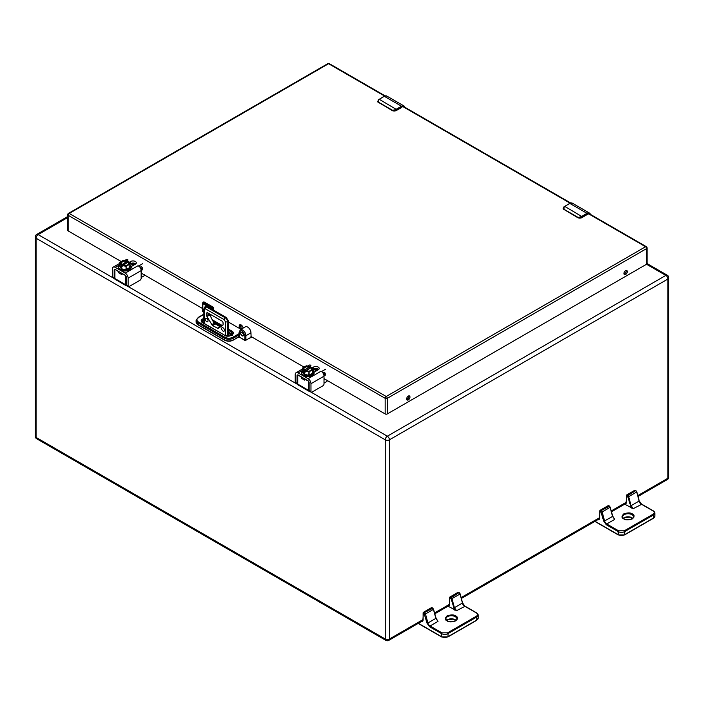 <?xml version="1.0" encoding="UTF-8"?>
<svg xmlns="http://www.w3.org/2000/svg" width="704" height="704" viewBox="0 0 704 704"><rect width="100%" height="100%" fill="white"/><g stroke="black" fill="none" stroke-linecap="round" stroke-linejoin="round"><path stroke-width="1.06" d="M647.082 247.958A1.496 1.496 0 0 0 646.334 246.664A1.496 0.862 120 0 0 645.586 246.734A1.496 0.862 -120 0 1 646.642 248.574A1.496 0.862 0 0 0 647.082 247.958L647.082 263.586A1.496 0.862 180 0 1 646.642 264.202L646.642 248.574L387.279 398.314L387.279 413.943L646.642 264.202M387.279 413.943A1.496 0.862 180 0 1 385.158 413.943L385.158 398.314L68.156 215.292L68.156 230.921L121.185 261.536M141.143 273.064L202.629 308.563M250.95 336.459L304.049 367.11M324.007 378.638L385.158 413.943M68.156 230.921A1.496 0.862 180 0 1 67.716 230.305L67.716 214.685A1.496 0.862 0 0 0 68.156 215.292A1.496 0.862 120 0 1 69.212 213.462L386.223 396.484L645.586 246.734L587.954 213.462M408.302 396.079A2.35 1.355 120 0 0 406.771 398.147A2.35 1.355 120 0 0 407.132 400.03A2.35 1.355 120 0 0 409.482 398.675A2.35 1.355 120 0 0 409.482 395.965A2.35 1.355 120 0 0 408.302 396.079M625.618 270.618A2.35 1.355 120 0 0 624.087 272.686A2.35 1.355 120 0 0 624.448 274.569A2.35 1.355 120 0 0 626.798 273.214A2.35 1.355 120 0 0 626.798 270.494A2.35 1.355 120 0 0 625.618 270.618M323.902 375.223L324.386 375.505A1.25 0.722 -120 0 0 325.01 375.566A1.25 0.722 -120 0 0 325.266 374.994L325.266 373.85A1.25 0.722 -120 0 0 324.386 372.319M313.482 369.213L316.351 370.867M141.038 269.65L141.522 269.931A1.25 0.722 -120 0 0 142.146 269.993A1.25 0.722 -120 0 0 142.402 269.421L142.402 268.268A1.25 0.722 -120 0 0 141.522 266.746M130.627 263.639L133.487 265.294M243.047 328.143A2.719 1.575 -120 0 0 241.806 325.477A2.719 1.575 -120 0 0 239.765 324.808A2.719 1.575 -120 0 0 239.325 326.911A2.719 1.575 -120 0 0 241.014 329.322M213.866 310.341A2.719 1.575 -120 0 0 213.4 309.443M406.727 399.511A2.35 1.355 120 0 0 408.426 398.068A2.35 1.355 120 0 0 408.822 395.877M624.043 274.041A2.35 1.355 120 0 0 625.742 272.598A2.35 1.355 120 0 0 626.138 270.406M314.776 368.738L317.407 370.26M323.347 373.692L325.266 374.792M131.912 263.164L134.543 264.678M140.492 268.118L142.402 269.218M240.398 324.685A2.719 1.575 -120 0 0 242.07 328.706M597.054 519.402C598.708 520.15 599.614 519.622 599.79 517.818L599.79 511.491L600.732 511.324L603.724 521.171L606.294 524.735L606.734 523.97A3.247 1.874 60 0 1 604.578 520.978L612.533 516.393L614.689 519.385L612.718 516.164L610.148 507.03M641.634 504.337L633.239 508.666L624.677 504.178M633.239 508.666L631.083 505.683L639.03 501.09A3.247 1.874 -120 0 0 641.186 504.082L653.506 511.192A4.62 2.666 180 0 1 654.861 513.075A4.62 2.666 180 0 1 653.506 514.967L653.374 518.311L654.861 516.138A4.62 2.666 180 0 1 653.506 518.021L624.263 534.908M626.296 502.014L626.296 496.197L626.296 502.515L625.046 504.451M636.064 490.917L635.307 490.486A1.496 0.862 -120 0 0 634.559 490.406L626.604 495A1.496 0.862 60 0 0 626.296 495.686L627.81 496.83L631.303 508.068M420.376 621.403C422.03 622.16 422.937 621.632 423.113 619.828L423.113 613.501L424.046 613.325L427.038 623.172L429.616 626.745L430.056 625.979A3.247 1.874 60 0 1 427.9 622.987L435.846 618.394L438.011 621.386L436.04 618.165L433.462 609.03M464.948 606.338L456.562 610.676L447.999 606.188M456.562 610.676L454.397 607.684L462.352 603.09A3.247 1.874 -120 0 0 464.508 606.082L476.828 613.193A4.62 2.666 180 0 1 478.174 615.085A4.62 2.666 180 0 1 476.828 616.968L476.696 620.312L478.174 618.138A4.62 2.666 180 0 1 476.828 620.03L447.586 636.909M449.618 604.014L449.618 598.198L449.618 604.525L448.369 606.452M459.386 592.926L458.63 592.486A1.496 0.862 -120 0 0 457.873 592.416L449.926 597.001A1.496 0.862 60 0 0 449.618 597.687L451.132 598.831L454.626 610.069M563.851 206.95L563.332 209.106L563.851 206.95L564.74 206.378A6.248 3.608 120 0 0 564.071 206.818L563.974 209.273L578.116 217.439L581.214 216.718A6.248 3.608 -60 0 1 581.882 216.269L586.995 213.321L569.853 203.421L564.74 206.378L582.146 216.726L587.259 213.778L586.995 213.321A4.998 2.886 -60 0 1 589.494 213.074A4.998 2.886 -60 0 1 590.41 214.377M582.146 216.726L577.984 217.738L563.332 209.106A2.499 1.443 0 0 1 563.121 208.525A2.499 1.443 0 0 1 563.121 208.446M378.338 99.845L377.819 102.001L378.338 99.845L379.227 99.273A6.248 3.608 120 0 0 378.558 99.713L378.462 102.168L392.603 110.334L395.701 109.613A6.248 3.608 -60 0 1 396.37 109.164L401.482 106.216L384.34 96.316L379.227 99.273L396.634 109.622L401.746 106.674L401.482 106.216A4.998 2.886 -60 0 1 403.982 105.97A4.998 2.886 -60 0 1 404.897 107.272M396.634 109.622L392.471 110.634L377.819 102.001A2.499 1.443 0 0 1 377.608 101.42A2.499 1.443 0 0 1 377.608 101.341M327.202 380.248L327.202 380.987A1.003 0.581 120 0 1 326.674 381.577L324.007 383.117M309.804 391.292A1.998 1.153 -60 0 1 309.021 391.283A1.998 1.153 -60 0 1 308.783 391.063L308.431 390.271L297.739 384.102L297.739 374.915M297.739 384.683L297.739 384.102L297.739 384.683A1.998 1.153 120 0 0 297.977 384.912L309.021 391.283M305.334 379.113L304.726 379.166L304.726 380.178L301.453 378.294L301.189 376.71M308.66 381.339L308.431 390.271M297.924 374.827L301.453 377.274M308.079 378.69L320.883 371.298A4.101 2.367 60 0 1 321.438 371.677L321.658 371.554A4.101 2.367 -120 0 1 324.007 376.191L324.007 383.944A1.496 0.862 120 0 1 322.951 385.774L312.039 392.075A1.496 0.862 120 0 1 311.291 392.146L309.452 391.09A1.496 0.862 -60 0 1 309.144 390.403L310.974 391.468L310.974 383.706A4.101 2.367 -120 0 0 308.079 378.69L298.1 372.926A4.101 2.367 -120 0 0 296.05 372.724A4.101 2.367 -120 0 0 295.205 374.598L295.205 382.36L297.035 383.416L297.035 375.663A1.496 0.862 60 0 1 297.352 374.977A1.496 0.862 60 0 1 298.1 375.047L308.079 380.811A1.496 0.862 60 0 1 309.144 382.65L309.144 390.403M310.35 365.279A4.101 2.367 60 0 1 310.904 365.534L310.35 365.279M310.508 365.13A4.101 2.367 -120 0 0 309.074 365.2L307.666 366.018M318.648 369.486A3.326 1.918 0 0 0 313.535 369.186L312.866 369.574M324.139 372.178L322.89 372.9M310.974 391.468A1.496 0.862 120 0 0 311.291 392.146M311.995 367.954L313.535 367.066A3.326 1.918 180 0 1 317.152 366.652A3.326 1.918 180 0 1 319.202 368.421A3.326 1.918 180 0 1 318.234 369.785L314.09 372.17M320.883 371.298L321.438 371.615L325.494 369.274M297.035 383.416A1.496 0.862 120 0 0 297.352 384.102L295.513 383.038A1.496 0.862 -60 0 1 295.205 382.36M312.866 371.175L313.79 373.639M312.171 375.531L303.389 375.531M301.77 373.639L302.518 371.342M302.526 371.466L304.04 374.343L308.871 375.223L312.866 372.962L312.858 369.635M312.796 373.058L312.796 369.697L311.45 367.286L312.312 369.38L309.214 371.334L305.51 370.718L303.794 371.712L303.996 370.207L310.27 366.582L310.464 367.858L305.518 370.718M311.027 367.972L310.464 367.858M308.871 375.223L308.942 371.51L305.219 370.885L305.017 372.39L304.207 372.258L304.207 374.44M303.794 371.712L304.207 372.258M303.794 370.524L302.588 368.042L306.434 365.816L310.464 366.67M312.858 369.547L309.118 371.818L309.118 375.179M312.62 369.389L309.003 371.853L305.017 371.21M302.526 368.183L302.526 371.554M304.524 370.102L303.345 367.902L306.451 366.115L309.698 367.118M304.48 369.996L303.345 367.902L306.522 366.485L303.75 368.386M311.23 367.418L306.266 370.797M312.03 369.547L309.135 371.378M309.698 367.418L306.522 366.793M311.872 369.565L311.027 368.042M144.338 274.674L144.338 275.414A1.003 0.581 120 0 1 143.81 276.003L141.143 277.543M126.94 285.718A1.998 1.153 -60 0 1 126.157 285.71A1.998 1.153 -60 0 1 125.919 285.481L125.567 284.698L114.884 278.52L114.884 269.342M114.884 279.11L114.884 278.52L114.884 279.11A1.998 1.153 120 0 0 115.122 279.338L126.157 285.71M122.478 273.53L121.862 273.583L121.862 274.604L118.589 272.721L118.325 271.137M125.796 275.766L125.567 284.698M115.06 269.254L118.589 271.7M125.215 273.117L138.019 265.725A4.101 2.367 60 0 1 138.574 266.103L138.802 265.971A4.101 2.367 -120 0 1 141.143 270.609L141.143 278.37A1.496 0.862 120 0 1 140.087 280.201L129.175 286.502A1.496 0.862 120 0 1 128.427 286.572L126.588 285.516A1.496 0.862 -60 0 1 126.28 284.83L128.119 285.894L128.119 278.133A4.101 2.367 -120 0 0 125.215 273.117L115.236 267.353A4.101 2.367 -120 0 0 113.186 267.15A4.101 2.367 -120 0 0 112.341 269.025L112.341 276.778L114.171 277.842L114.171 270.09A1.496 0.862 60 0 1 114.488 269.403A1.496 0.862 60 0 1 115.236 269.474L125.215 275.238A1.496 0.862 60 0 1 126.28 277.077L126.28 284.83M127.486 259.706A4.101 2.367 60 0 1 128.04 259.961L127.486 259.706M127.644 259.547A4.101 2.367 -120 0 0 126.218 259.626L124.81 260.445M135.784 263.912A3.326 1.918 0 0 0 130.671 263.613L129.756 263.815L130.002 267.388L129.994 264.062M141.275 266.605L140.026 267.326M128.119 285.894A1.496 0.862 120 0 0 128.427 286.572M129.131 262.381L130.671 261.492A3.326 1.918 180 0 1 134.288 261.078A3.326 1.918 180 0 1 136.338 262.847A3.326 1.918 180 0 1 135.37 264.202L131.226 266.596M138.019 265.725L138.574 266.042L142.63 263.701M114.171 277.842A1.496 0.862 120 0 0 114.488 278.529L112.649 277.464A1.496 0.862 -60 0 1 112.341 276.778M129.307 269.958L120.525 269.958M119.662 265.892L121.176 268.77L126.016 269.641L130.002 267.388M129.994 263.974L128.594 261.712L129.448 263.798L126.35 265.76L122.646 265.144L120.93 266.138L121.132 264.634L121.669 264.836L127.406 261.008L127.6 262.284L122.654 265.144M128.163 262.39L127.6 262.284M126.016 269.641L126.078 265.936L122.355 265.311L122.153 266.816L121.343 266.684L121.343 268.866M120.93 266.138L121.343 266.684M120.93 264.95L119.724 262.469L123.57 260.242L127.6 261.096M129.756 263.815L126.078 265.936L126.262 269.606M119.662 262.61L119.662 265.98M121.669 264.528L120.481 262.328L123.587 260.542L126.834 261.545M128.366 261.844L123.402 265.223M129.166 263.974L126.271 265.804M126.834 261.844L123.658 260.911L120.78 262.566M123.658 261.21L120.886 262.812M129.008 263.991L128.163 262.469M240.258 329.754A4.682 2.702 60 0 1 243.866 331.012A4.682 2.702 60 0 1 245.916 335.72L244.851 335.72C242.994 330.51 241.146 329.437 239.29 332.508L240.258 329.754L245.291 326.85A4.682 2.702 60 0 1 248.899 328.099A4.682 2.702 60 0 1 250.95 332.816L251.108 336.547M213.4 310.077L213.4 307.314L203.905 301.831L202.849 302.447L202.849 303.67L202.849 302.447L212.344 307.93L212.344 309.461M241.006 329.322L228.29 321.974M250.95 332.816L245.916 335.72L245.916 340.208L244.851 340.208L245.916 340.208L251.68 336.882M239.29 332.508L239.29 335.368L239.07 332.2M232.751 337.304C230.155 338.518 227.568 338.518 224.981 337.304L224.444 338.219A6.248 3.608 180 0 0 233.279 338.219L238.225 335.368L239.29 335.368L239.29 336.996L238.225 336.996L238.762 333.837L232.751 337.304L233.279 339.856A6.248 3.608 180 0 1 224.444 339.856L197.947 324.553A6.248 3.608 180 0 1 196.117 322.001L196.117 320.373A6.248 3.608 180 0 0 197.947 322.925L198.097 324.896L196.117 322.001M211.288 308.854L213.4 307.314M203.878 311.96L202.849 311.37L202.849 303.67L211.288 308.537M251.9 337.005L245.01 340.551L239.29 336.996L244.851 340.208L244.851 335.72M223.062 324.984L223.062 322.96A1.558 0.898 -120 0 0 221.954 321.05L207.733 312.831A1.558 0.898 -120 0 0 206.95 312.761A1.558 0.898 -120 0 0 206.633 313.474L206.95 316.58L212.432 325.547L218.038 328.407L223.062 324.984M208.041 320.778A1.998 1.153 -120 0 0 207.17 318.771A1.998 1.153 -120 0 0 205.63 318.234A1.998 1.153 -120 0 0 205.63 320.54A1.998 1.153 -120 0 0 207.627 321.693A1.998 1.153 -120 0 0 208.041 320.778M224.47 330.264A1.998 1.153 -120 0 0 223.599 328.258A1.998 1.153 -120 0 0 222.059 327.721A1.998 1.153 -120 0 0 222.059 330.026A1.998 1.153 -120 0 0 224.057 331.179A1.998 1.153 -120 0 0 224.47 330.264M209.106 313.623L214.122 323.294L220.51 326.982M325.266 374.22L322.934 372.874M317.9 369.97L315.586 368.632M142.402 268.646L140.07 267.3M135.036 264.396L132.722 263.058M408.558 397.804L406.648 398.913M309.646 391.345L387.332 436.198L665.852 275.405L646.545 264.255M67.716 217.536L38.148 234.599L114.805 278.854L114.84 269.333M126.782 285.771L297.669 384.437L297.704 374.906M67.716 216.533L36.678 234.458A2.948 1.707 -120 0 1 38.148 234.599A2.948 1.707 120 0 0 36.062 238.216L36.062 437.413L385.246 639.012L385.246 439.815L36.062 238.216A2.948 1.707 180 0 1 35.2 237.01L35.2 436.207A2.948 2.948 0 0 0 36.678 438.759A2.948 1.707 120 0 1 36.062 437.413A2.948 1.707 180 0 1 35.2 436.207M637.815 495.598L667.938 478.21L667.938 279.013L389.426 439.815L389.426 639.012L422.928 619.661M434.632 612.902L449.434 604.366M461.138 597.608L599.623 517.651M611.31 510.902L626.129 502.348M387.332 436.198A2.948 1.707 120 0 0 385.246 439.815A2.948 1.707 180 0 0 389.426 439.815A2.948 1.707 -120 0 0 387.332 436.198M665.852 275.405A2.948 1.707 60 0 1 667.938 279.013A2.948 1.707 180 0 0 668.8 277.816A2.948 2.948 0 0 0 667.322 275.255A2.948 1.707 120 0 0 665.852 275.405M385.862 640.358A2.948 2.948 0 0 0 388.81 640.358A2.948 1.707 60 0 0 389.426 639.012A2.948 1.707 180 0 1 385.246 639.012A2.948 1.707 120 0 0 385.862 640.358L36.678 438.759M668.8 477.004A2.948 1.707 180 0 1 667.938 478.21A2.948 1.707 -120 0 1 667.322 479.565A2.948 2.948 0 0 0 668.8 477.004L668.8 277.816M385.176 95.885L329.331 63.642A1.496 0.862 120 0 0 328.574 63.712L69.212 213.462A1.496 0.862 -120 0 0 68.464 213.382A1.496 1.496 0 0 0 67.716 214.685M384.613 96.07L328.574 63.712A1.496 0.862 60 0 0 327.826 63.642L68.464 213.382M570.126 203.174L402.442 106.357M385.158 398.314A1.496 0.862 0 0 0 387.279 398.314A1.496 0.862 60 0 0 386.223 396.484A1.496 0.862 120 0 0 385.158 398.314M142.402 269.421L141.522 269.931M325.266 374.994L324.386 375.505M653.066 510.937C654.588 512.019 654.588 513.11 653.066 514.202L653.506 514.967L624.703 531.59L624.703 534.653A4.62 2.666 180 0 1 618.165 534.653L618.605 534.908M653.066 514.202L624.263 530.825L624.703 531.59A4.62 2.666 180 0 1 618.165 531.59L618.165 534.653L595.038 521.294M632.764 518.346A5.474 3.159 0 0 0 632.051 517.801A5.474 3.159 0 0 0 623.357 518.346M606.294 524.735L618.165 531.59L618.605 530.825L606.734 523.97L614.689 519.385M622.591 516.903A5.474 3.159 180 0 1 625.97 513.982A5.474 3.159 180 0 1 631.937 514.677A5.474 3.159 180 0 1 633.53 516.903C634.366 517.466 633.072 518.39 629.658 519.666C622.257 519.772 623.207 517.81 622.591 516.903M639.056 500.773L636.645 491.726M626.111 502.26L626.604 495A1.496 0.862 60 0 1 627.352 495.07L635.73 490.618M624.263 530.825L618.605 530.825M601.313 512.125L602.166 511.94L604.578 520.978L603.724 521.171M600.415 511.139L600.855 510.374L600.732 511.324M599.606 517.563L600.107 510.303A1.496 0.862 60 0 0 599.79 510.99L599.79 517.818M632.368 513.902C630.582 512.582 627.704 512.582 623.753 513.902C621.465 516.19 621.465 517.845 623.753 518.883C625.539 520.203 628.417 520.203 632.368 518.883C634.656 516.595 634.656 514.941 632.368 513.902M627.229 496.021L635.624 490.67A1.496 0.862 -120 0 1 636.618 492.043L628.672 496.637L631.083 505.683L630.221 505.868M612.533 516.393L610.113 507.346L602.166 511.94A1.496 0.862 60 0 0 601.172 510.558L609.558 506.22M627.81 496.83L628.672 496.637A1.496 0.862 60 0 0 627.669 495.255L626.912 495.836M608.054 505.71L600.107 510.303A1.496 0.862 60 0 1 600.855 510.374L609.118 505.965A1.496 0.862 -120 0 1 610.113 507.346L608.802 505.78A1.496 0.862 -120 0 0 608.054 505.71L609.233 505.921M476.379 612.938C477.91 614.029 477.91 615.111 476.379 616.202L476.828 616.968L448.026 633.591L448.026 636.654A4.62 2.666 180 0 1 441.487 636.654L441.927 636.909M476.379 616.202L447.586 632.834L448.026 633.591A4.62 2.666 180 0 1 441.487 633.591L441.487 636.654L418.361 623.304M456.086 620.356A5.474 3.159 0 0 0 455.374 619.81A5.474 3.159 0 0 0 446.679 620.356M429.616 626.745L441.487 633.591L441.927 632.834L430.056 625.979L438.011 621.386M445.914 618.904A5.474 3.159 180 0 1 449.293 615.982A5.474 3.159 180 0 1 455.259 616.678A5.474 3.159 180 0 1 456.852 618.904C457.688 619.476 456.394 620.391 452.98 621.667C445.579 621.782 446.53 619.81 445.914 618.904M462.378 602.774L459.967 593.727M449.434 604.27L449.926 597.001A1.496 0.862 60 0 1 450.674 597.08L459.052 592.627M447.586 632.834L441.927 632.834M424.626 614.134L425.489 613.941L427.9 622.987L427.038 623.172M423.729 613.14L424.178 612.374L424.046 613.325M423.113 619.318L423.113 619.828M422.928 619.573L423.421 612.304A1.496 0.862 60 0 0 423.113 612.99L423.113 613.501M455.69 615.912C453.904 614.592 451.026 614.592 447.075 615.912C444.787 618.191 444.787 619.854 447.075 620.884C448.862 622.204 451.739 622.204 455.69 620.884C457.978 618.605 457.978 616.942 455.69 615.912M450.551 598.03L458.946 592.671A1.496 0.862 -120 0 1 459.941 594.053L451.986 598.638L454.397 607.684L453.543 607.878M435.846 618.394L433.435 609.356L425.489 613.941A1.496 0.862 60 0 0 424.494 612.559L432.881 608.23M451.132 598.831L451.986 598.638A1.496 0.862 60 0 0 450.991 597.265L450.234 597.846M431.376 607.71L423.421 612.304A1.496 0.862 60 0 1 424.178 612.374L432.441 607.974A1.496 0.862 -120 0 1 433.435 609.356L432.124 607.79A1.496 0.862 -120 0 0 431.376 607.71L432.555 607.922M569.589 203.579L569.853 203.421A4.998 2.886 120 0 1 572.352 203.174L589.494 213.074L590.489 214.421M572.352 203.174L569.668 203.403L564.071 206.818M587.259 213.778L590.234 214.271M578.741 218.002A2.499 1.443 0 0 0 581.522 217.703L581.214 216.718M581.522 217.703L587.259 214.386L581.442 217.879L578.063 217.879L578.116 217.439M587.18 214.562L581.442 217.879L578.063 217.879L563.974 209.273M563.121 208.331L564.089 209.713M384.076 96.474L384.34 96.316A4.998 2.886 120 0 1 386.839 96.07L403.982 105.97L404.976 107.316M386.839 96.07L384.155 96.298L378.558 99.713M401.746 106.674L404.721 107.166M393.228 110.898A2.499 1.443 0 0 0 396 110.598L395.701 109.613M396 110.598L401.746 107.281L395.93 110.774L392.55 110.774L392.603 110.334M401.667 107.457L395.93 110.774L392.55 110.774L378.462 102.168M377.608 101.226L378.576 102.608M308.783 381.533L308.783 391.063M327.202 380.987L327.202 380.486M324.746 379.069L324.007 379.491M304.726 379.166L308.484 381.137M310.974 383.706L324.007 376.191M298.1 372.926L302.518 370.374L301.444 372.486A6.336 3.661 180 0 1 302.518 370.454M309.452 366.37L310.904 365.534M297.035 375.663L297.669 375.294M313.535 369.186L313.535 367.066M314.107 372.689A6.336 3.661 180 0 1 314.116 372.9A6.336 3.661 180 0 1 312.286 375.47A6.336 3.661 180 0 1 305.378 376.279A6.336 3.661 180 0 1 301.444 372.9A6.336 3.661 180 0 1 301.453 372.689M312.866 370.313A6.336 3.661 180 0 1 314.116 372.486A6.336 3.661 180 0 1 307.78 376.147A6.336 3.661 180 0 1 301.444 372.486L301.444 372.9C302.342 374.942 303.433 378.338 312.233 375.584L314.116 372.9L312.866 370.234M312.866 370.357L312.083 374.766L304.577 375.267L302.518 370.524M311.652 367.374L312.778 369.415M304.04 374.343L304.04 372.161M303.996 370.207L302.764 367.937M306.451 366.115L309.901 366.802M311.027 367.734L311.995 369.486M125.919 275.95L125.919 285.481M144.338 275.414L144.338 274.912M141.882 273.486L141.143 273.918M121.862 273.583L125.62 275.563M128.119 278.133L141.143 270.609M115.236 267.353L119.654 264.801L118.58 266.913A6.336 3.661 180 0 1 119.654 264.88M126.597 260.797L128.04 259.961M114.171 270.09L114.805 269.72M130.671 263.613L130.671 261.492M131.243 267.115A6.336 3.661 180 0 1 131.252 267.326A6.336 3.661 180 0 1 129.422 269.896A6.336 3.661 180 0 1 122.514 270.706A6.336 3.661 180 0 1 118.58 267.326A6.336 3.661 180 0 1 118.589 267.115M130.002 264.739A6.336 3.661 180 0 1 131.252 266.913A6.336 3.661 180 0 1 124.916 270.574A6.336 3.661 180 0 1 118.58 266.913L118.58 267.326C119.478 269.368 120.578 272.765 129.369 270.01L131.252 267.326L130.002 264.66M130.002 264.783L129.219 269.192L121.713 269.694L119.654 264.95M128.788 261.8L129.923 263.842M129.932 267.485L129.932 264.123L126.148 266.279L122.153 265.637M121.176 268.77L121.176 266.587M121.132 264.634L119.9 262.363M123.587 260.542L127.037 261.219M121.616 264.422L120.762 262.574M128.163 262.161L129.131 263.912M224.981 337.304L198.475 322.001L197.947 322.925L224.444 338.219L224.602 340.199C227.445 341.563 230.287 341.563 233.13 340.199L238.225 336.996L239.439 337.339M232.241 334.506A4.488 2.596 0 0 0 231.202 333.564L231.202 331.936A4.488 2.596 180 0 1 232.514 333.766C231.484 335.966 228.879 336.468 224.69 335.254L224.849 335.562M232.514 335.394L231.202 333.564L228.29 331.883M213.066 321.464L221.566 326.374M228.29 330.255L231.202 331.936L231.73 331.012L228.29 329.032M203.878 317.398L202.33 322.344L201.177 320.857A4.488 2.596 180 0 1 203.878 318.481M203.878 320.109A4.488 2.596 0 0 0 201.45 321.596M242.625 326.63L240.266 325.266M198.475 322.001C196.381 320.505 196.381 319.009 198.475 317.513L196.117 320.373M198.475 317.513L203.878 314.398M201.96 322.379L224.69 335.254L202.33 322.344M224.321 335.289C228.897 338.166 236.711 333.652 231.73 331.012M222.622 325.758L212.01 319.634M242.07 332.42A2.077 1.197 60 0 1 243.54 334.963A2.077 1.197 60 0 1 242.07 335.808A2.077 1.197 60 0 1 240.601 333.274A2.077 1.197 60 0 1 242.07 332.42A1.945 1.126 -120 0 0 241.182 332.376A1.945 1.126 -120 0 0 240.882 333.942A1.945 1.126 -120 0 0 242.158 335.658A1.945 1.126 -120 0 0 243.135 335.755A1.945 1.126 -120 0 0 243.54 334.91M229.178 335.958L227.85 333.687L227.85 321.473L227.498 336.028M204.318 323.488L204.318 309.514A1.496 0.862 180 0 1 203.878 308.906L203.878 323.233M204.318 309.514L205.462 308.854L224.224 319.686L225.377 321.675L225.377 335.579M205.146 306.777A3.124 1.804 60 0 1 205.313 306.654A3.124 1.804 60 0 1 206.879 306.812L225.641 317.645A3.124 1.804 60 0 1 227.85 321.473A1.496 0.862 180 0 0 228.29 320.857L226.389 317.574A1.496 0.862 120 0 0 225.641 317.645L225.289 317.847A3.124 1.804 -120 0 1 227.498 321.675A1.496 0.862 180 0 1 225.377 321.675M227.85 333.687A1.496 0.862 0 0 0 228.29 333.08L228.29 320.857M231.106 335.386A1.496 0.862 -120 0 0 230.058 333.74A3.124 1.804 -60 0 1 228.492 333.898L228.29 333.08M230.78 333.326L230.058 333.74L228.29 332.719M205.462 308.854A1.496 0.862 -60 0 1 206.527 307.014L206.879 306.812A1.496 0.862 -60 0 1 207.627 306.742L205.313 306.654L203.878 308.906M224.224 319.686A1.496 0.862 120 0 1 225.289 317.847L206.527 307.014A3.124 1.804 -120 0 0 204.961 306.865M212.432 325.547L214.905 324.113M219.727 326.902L217.254 328.328M214.122 323.294L211.649 324.72M206.95 316.58L209.422 315.154M206.633 313.474L207.733 312.831M209.106 314.063L206.633 315.498M36.678 234.458A2.948 2.948 0 0 0 35.2 237.01M667.322 275.255L647.082 263.569M667.322 479.565L638.044 496.461M626.19 503.307L611.547 511.764M599.694 518.61L461.366 598.47M449.513 605.308L434.861 613.774M423.016 620.611L388.81 640.358M646.334 246.664L588.606 213.338M329.331 63.642A1.496 1.496 0 0 0 327.826 63.642M570.689 202.99L403.093 106.234M653.374 518.311L624.571 534.934L618.297 534.934L594.854 521.4M632.667 518.434L629.482 517.167L625.117 517.537L623.357 518.514M654.861 516.138L654.861 513.075L653.374 510.902L641.502 504.046L639.214 500.861L636.803 491.823L635.932 490.635L634.559 490.406M476.696 620.312L447.894 636.944L441.619 636.944L418.176 623.41M455.99 620.435L452.795 619.177L448.43 619.546L446.679 620.523M478.174 618.138L478.174 615.085L476.696 612.911L464.825 606.056L462.537 602.87L460.126 593.824L459.254 592.636L457.873 592.416M296.05 372.724L302.518 368.993M310.385 366.555L306.31 365.807L302.641 367.928L302.518 371.51M311.634 367.303L312.84 369.468L312.866 372.962M304.515 370.04L303.609 368.078M309.17 371.281L305.633 370.691M312.11 369.415L309.162 371.281M113.186 267.15L119.654 263.419M127.521 260.982L123.446 260.234L119.777 262.354L119.654 265.936M130.002 264.018L128.77 261.73M121.651 264.466L120.745 262.504M126.306 265.707L122.769 265.118M129.246 263.842L126.298 265.698M203.878 314.142L198.097 317.478M203.878 312.215L202.629 311.494L202.629 302.931M238.075 337.339L233.13 340.199M224.602 340.199L198.097 324.896M203.878 320.417L201.45 321.746M241.182 332.376L242.097 332.482C243.549 334.25 243.892 335.342 243.135 335.755M207.627 306.742L226.389 317.574"/></g></svg>

